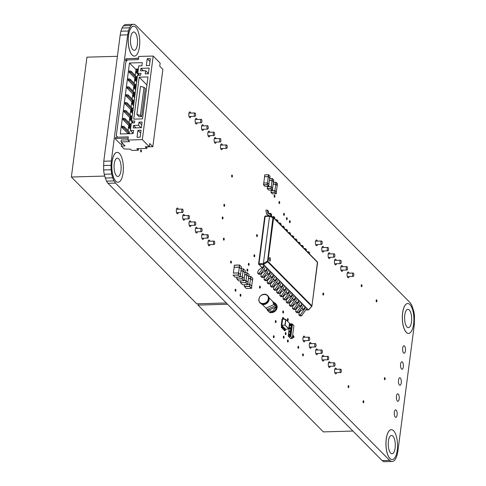 <?xml version="1.0" encoding="UTF-8"?>
<svg xmlns="http://www.w3.org/2000/svg" width="486" height="486" viewBox="0 0 486 486"><rect width="100%" height="100%" fill="white"/><g stroke="black" fill="none" stroke-linecap="round" stroke-linejoin="round"><path stroke-width="0.73" d="M404.777 315.068A9.173 3.536 -91.6 0 1 407.882 309.296A9.173 3.536 -91.6 0 1 411.508 321.872A9.173 3.536 -91.6 0 1 408.404 327.637A9.173 3.536 -91.6 0 1 404.777 315.068M413.629 324.016A14.951 5.759 -91.6 0 1 408.568 333.414A14.951 5.759 -91.6 0 1 402.657 312.923A14.951 5.759 -91.6 0 1 407.718 303.525A14.951 5.759 -91.6 0 1 413.629 324.016M407.687 303.525A14.951 5.759 88.4 0 0 407.657 303.525A14.951 5.759 88.4 0 0 402.596 312.923A14.951 5.759 88.4 0 0 408.507 333.414A14.951 5.759 88.4 0 0 408.538 333.414M388.393 441.221A9.173 3.536 -91.6 0 1 391.497 435.45A9.173 3.536 -91.6 0 1 395.124 448.025A9.173 3.536 -91.6 0 1 392.02 453.79A9.173 3.536 -91.6 0 1 388.393 441.221M397.244 450.17A14.951 5.759 -91.6 0 1 392.184 459.568A14.951 5.759 -91.6 0 1 386.273 439.077A14.951 5.759 -91.6 0 1 391.333 429.679A14.951 5.759 -91.6 0 1 397.244 450.17M391.303 429.679A14.951 5.759 88.4 0 0 391.273 429.679A14.951 5.759 88.4 0 0 386.212 439.077A14.951 5.759 88.4 0 0 392.123 459.568A14.951 5.759 88.4 0 0 392.153 459.568M130.619 37.756A9.173 3.536 -91.6 0 1 133.723 31.991A9.173 3.536 -91.6 0 1 137.35 44.566A9.173 3.536 -91.6 0 1 134.245 50.331A9.173 3.536 -91.6 0 1 130.619 37.756M139.47 46.705A14.951 5.759 -91.6 0 1 134.409 56.103A14.951 5.759 -91.6 0 1 128.504 35.618A14.951 5.759 -91.6 0 1 133.559 26.22A14.951 5.759 -91.6 0 1 139.47 46.705M133.529 26.22A14.951 5.759 88.4 0 0 133.498 26.22A14.951 5.759 88.4 0 0 128.438 35.618A14.951 5.759 88.4 0 0 134.349 56.109A14.951 5.759 88.4 0 0 134.379 56.103M114.234 163.91A9.173 3.536 -91.6 0 1 117.339 158.144A9.173 3.536 -91.6 0 1 120.965 170.72A9.173 3.536 -91.6 0 1 117.861 176.485A9.173 3.536 -91.6 0 1 114.234 163.91M123.086 172.858A14.951 5.759 -91.6 0 1 118.025 182.256A14.951 5.759 -91.6 0 1 112.12 161.765A14.951 5.759 -91.6 0 1 117.175 152.373A14.951 5.759 -91.6 0 1 123.086 172.858M117.144 152.373A14.951 5.759 88.4 0 0 117.114 152.373A14.951 5.759 88.4 0 0 112.053 161.771A14.951 5.759 88.4 0 0 117.964 182.256A14.951 5.759 88.4 0 0 117.995 182.256M223.882 204.946A1.039 0.401 -91.6 0 1 224.234 204.296A1.039 0.401 -91.6 0 1 224.641 205.718A1.039 0.401 -91.6 0 1 224.295 206.368A1.039 0.401 -91.6 0 1 223.882 204.946M222.242 217.564A1.039 0.401 -91.6 0 1 222.594 216.914A1.039 0.401 -91.6 0 1 223.007 218.329A1.039 0.401 -91.6 0 1 222.655 218.986A1.039 0.401 -91.6 0 1 222.242 217.564M274.128 195.828A1.039 0.401 -91.6 0 1 274.481 195.178A1.039 0.401 -91.6 0 1 274.894 196.599A1.039 0.401 -91.6 0 1 274.541 197.249A1.039 0.401 -91.6 0 1 274.128 195.828M283.32 336.786A1.039 0.401 -91.6 0 1 283.666 336.13A1.039 0.401 -91.6 0 1 284.079 337.551A1.039 0.401 -91.6 0 1 283.727 338.201A1.039 0.401 -91.6 0 1 283.32 336.786M282.779 311.617A1.039 0.401 -91.6 0 1 283.131 310.967A1.039 0.401 -91.6 0 1 283.538 312.389A1.039 0.401 -91.6 0 1 283.186 313.039A1.039 0.401 -91.6 0 1 282.779 311.617M285.258 333.22A1.039 0.401 -91.6 0 1 285.61 332.57A1.039 0.401 -91.6 0 1 286.023 333.985A1.039 0.401 -91.6 0 1 285.671 334.641A1.039 0.401 -91.6 0 1 285.258 333.22M259.548 286.728A1.039 0.401 -91.6 0 1 259.901 286.078A1.039 0.401 -91.6 0 1 260.308 287.493A1.039 0.401 -91.6 0 1 259.955 288.149A1.039 0.401 -91.6 0 1 259.548 286.728M322.892 293.678A1.039 0.401 -91.6 0 1 323.245 293.028A1.039 0.401 -91.6 0 1 323.652 294.449A1.039 0.401 -91.6 0 1 323.305 295.099A1.039 0.401 -91.6 0 1 322.892 293.678M289.431 221.3A1.039 0.401 -91.6 0 1 289.784 220.644A1.039 0.401 -91.6 0 1 290.197 222.066A1.039 0.401 -91.6 0 1 289.844 222.716A1.039 0.401 -91.6 0 1 289.431 221.3M286.442 218.275A1.039 0.401 -91.6 0 1 286.795 217.619A1.039 0.401 -91.6 0 1 287.202 219.04A1.039 0.401 -91.6 0 1 286.855 219.69A1.039 0.401 -91.6 0 1 286.442 218.275M283.617 213.986A1.039 0.401 -91.6 0 1 283.97 213.336A1.039 0.401 -91.6 0 1 284.377 214.757A1.039 0.401 -91.6 0 1 284.024 215.407A1.039 0.401 -91.6 0 1 283.617 213.986M384.371 378.29A1.039 0.401 -91.6 0 1 384.724 377.64A1.039 0.401 -91.6 0 1 385.131 379.062A1.039 0.401 -91.6 0 1 384.784 379.712A1.039 0.401 -91.6 0 1 384.371 378.29M275.331 321.21A1.039 0.401 -91.6 0 1 275.677 320.56A1.039 0.401 -91.6 0 1 276.091 321.981A1.039 0.401 -91.6 0 1 275.738 322.631A1.039 0.401 -91.6 0 1 275.331 321.21M273.363 336.348A1.039 0.401 -91.6 0 1 273.715 335.698A1.039 0.401 -91.6 0 1 274.122 337.12A1.039 0.401 -91.6 0 1 273.77 337.77A1.039 0.401 -91.6 0 1 273.363 336.348M287.469 340.625A1.039 0.401 -91.6 0 1 287.821 339.975A1.039 0.401 -91.6 0 1 288.228 341.397A1.039 0.401 -91.6 0 1 287.882 342.047A1.039 0.401 -91.6 0 1 287.469 340.625M287.439 319.187A1.039 0.401 -91.6 0 1 287.785 318.53A1.039 0.401 -91.6 0 1 288.198 319.952A1.039 0.401 -91.6 0 1 287.846 320.602A1.039 0.401 -91.6 0 1 287.439 319.187M247.046 269.766A1.039 0.401 -91.6 0 1 247.398 269.116A1.039 0.401 -91.6 0 1 247.805 270.538A1.039 0.401 -91.6 0 1 247.453 271.188A1.039 0.401 -91.6 0 1 247.046 269.766M302.59 354.494A1.039 0.401 -91.6 0 1 302.942 353.838A1.039 0.401 -91.6 0 1 303.349 355.26A1.039 0.401 -91.6 0 1 302.997 355.91A1.039 0.401 -91.6 0 1 302.59 354.494M230.613 261.705A1.039 0.401 -91.6 0 1 230.959 261.055A1.039 0.401 -91.6 0 1 231.372 262.476A1.039 0.401 -91.6 0 1 231.02 263.126A1.039 0.401 -91.6 0 1 230.613 261.705M140.648 150.545A1.039 0.401 -91.6 0 1 140.995 149.895A1.039 0.401 -91.6 0 1 141.408 151.316A1.039 0.401 -91.6 0 1 141.055 151.966A1.039 0.401 -91.6 0 1 140.648 150.545M297.93 346.925A1.039 0.401 -91.6 0 1 298.283 346.275A1.039 0.401 -91.6 0 1 298.69 347.697A1.039 0.401 -91.6 0 1 298.343 348.347A1.039 0.401 -91.6 0 1 297.93 346.925M293.107 336.336A1.039 0.401 -91.6 0 1 293.453 335.686A1.039 0.401 -91.6 0 1 293.866 337.102A1.039 0.401 -91.6 0 1 293.514 337.758A1.039 0.401 -91.6 0 1 293.107 336.336M253.99 255.381A1.039 0.401 -91.6 0 1 254.342 254.731A1.039 0.401 -91.6 0 1 254.749 256.152A1.039 0.401 -91.6 0 1 254.397 256.802A1.039 0.401 -91.6 0 1 253.99 255.381M256.614 235.2A1.039 0.401 -91.6 0 1 256.96 234.544A1.039 0.401 -91.6 0 1 257.373 235.965A1.039 0.401 -91.6 0 1 257.021 236.615A1.039 0.401 -91.6 0 1 256.614 235.2M240.12 294.874A1.039 0.401 -91.6 0 1 240.473 294.224A1.039 0.401 -91.6 0 1 240.88 295.64A1.039 0.401 -91.6 0 1 240.527 296.296A1.039 0.401 -91.6 0 1 240.12 294.874M235.133 289.832A1.039 0.401 -91.6 0 1 235.485 289.182A1.039 0.401 -91.6 0 1 235.892 290.598A1.039 0.401 -91.6 0 1 235.546 291.254A1.039 0.401 -91.6 0 1 235.133 289.832M231.634 175.677A1.039 0.401 -91.6 0 1 231.98 175.027A1.039 0.401 -91.6 0 1 232.393 176.448A1.039 0.401 -91.6 0 1 232.041 177.098A1.039 0.401 -91.6 0 1 231.634 175.677M363.048 401.369A1.039 0.401 -91.6 0 1 363.394 400.719A1.039 0.401 -91.6 0 1 363.807 402.141A1.039 0.401 -91.6 0 1 363.455 402.791A1.039 0.401 -91.6 0 1 363.048 401.369M223.439 238.754A1.039 0.401 -91.6 0 1 223.791 238.104A1.039 0.401 -91.6 0 1 224.198 239.525A1.039 0.401 -91.6 0 1 223.852 240.175A1.039 0.401 -91.6 0 1 223.439 238.754M248.364 263.965A1.039 0.401 -91.6 0 1 248.717 263.309A1.039 0.401 -91.6 0 1 249.124 264.73A1.039 0.401 -91.6 0 1 248.771 265.386A1.039 0.401 -91.6 0 1 248.364 263.965M376.152 300.451A1.039 0.401 -91.6 0 1 376.504 299.801A1.039 0.401 -91.6 0 1 376.911 301.217A1.039 0.401 -91.6 0 1 376.565 301.873A1.039 0.401 -91.6 0 1 376.152 300.451M348.091 386.248A1.039 0.401 -91.6 0 1 348.444 385.592A1.039 0.401 -91.6 0 1 348.851 387.014A1.039 0.401 -91.6 0 1 348.505 387.664A1.039 0.401 -91.6 0 1 348.091 386.248M278.952 202.133A1.039 0.401 -91.6 0 1 279.304 201.477A1.039 0.401 -91.6 0 1 279.711 202.899A1.039 0.401 -91.6 0 1 279.359 203.549A1.039 0.401 -91.6 0 1 278.952 202.133M361.201 285.325A1.039 0.401 -91.6 0 1 361.548 284.675A1.039 0.401 -91.6 0 1 361.961 286.09A1.039 0.401 -91.6 0 1 361.608 286.746A1.039 0.401 -91.6 0 1 361.201 285.325M178.38 212.589A2.886 1.112 -91.6 0 1 177.518 213.804A2.886 1.112 -91.6 0 1 176.375 209.843A2.886 1.112 -91.6 0 1 177.354 208.032A2.886 1.112 -91.6 0 1 178.283 209.193M184.71 218.992A2.886 1.112 -91.6 0 1 183.848 220.207A2.886 1.112 -91.6 0 1 182.706 216.246A2.886 1.112 -91.6 0 1 183.684 214.435A2.886 1.112 -91.6 0 1 184.619 215.596M191.041 225.395A2.886 1.112 -91.6 0 1 190.178 226.61A2.886 1.112 -91.6 0 1 189.036 222.649A2.886 1.112 -91.6 0 1 190.014 220.838A2.886 1.112 -91.6 0 1 190.949 221.999M197.377 231.798A2.886 1.112 -91.6 0 1 196.508 233.013A2.886 1.112 -91.6 0 1 195.366 229.052A2.886 1.112 -91.6 0 1 196.344 227.241A2.886 1.112 -91.6 0 1 197.28 228.402M203.707 238.201A2.886 1.112 -91.6 0 1 202.838 239.416A2.886 1.112 -91.6 0 1 201.696 235.461A2.886 1.112 -91.6 0 1 202.674 233.645A2.886 1.112 -91.6 0 1 203.61 234.805M210.037 244.604A2.886 1.112 -91.6 0 1 209.168 245.819A2.886 1.112 -91.6 0 1 208.026 241.864A2.886 1.112 -91.6 0 1 209.004 240.048A2.886 1.112 -91.6 0 1 209.94 241.208M222.521 148.479A2.886 1.112 -91.6 0 1 221.652 149.694A2.886 1.112 -91.6 0 1 220.51 145.733A2.886 1.112 -91.6 0 1 221.488 143.917A2.886 1.112 -91.6 0 1 222.424 145.083M216.191 142.076A2.886 1.112 -91.6 0 1 215.322 143.285A2.886 1.112 -91.6 0 1 214.18 139.33A2.886 1.112 -91.6 0 1 215.158 137.514A2.886 1.112 -91.6 0 1 216.094 138.68M209.861 135.673A2.886 1.112 -91.6 0 1 208.992 136.882A2.886 1.112 -91.6 0 1 207.85 132.927A2.886 1.112 -91.6 0 1 208.828 131.111A2.886 1.112 -91.6 0 1 209.764 132.277M203.531 129.27A2.886 1.112 -91.6 0 1 202.662 130.479A2.886 1.112 -91.6 0 1 201.52 126.524A2.886 1.112 -91.6 0 1 202.498 124.708A2.886 1.112 -91.6 0 1 203.434 125.874M197.201 122.867A2.886 1.112 -91.6 0 1 196.332 124.076A2.886 1.112 -91.6 0 1 195.19 120.121A2.886 1.112 -91.6 0 1 196.168 118.305A2.886 1.112 -91.6 0 1 197.103 119.465M190.864 116.458A2.886 1.112 -91.6 0 1 190.002 117.673A2.886 1.112 -91.6 0 1 188.86 113.718A2.886 1.112 -91.6 0 1 189.838 111.901A2.886 1.112 -91.6 0 1 190.773 113.062M304.995 340.656A2.886 1.112 -91.6 0 1 304.127 341.871A2.886 1.112 -91.6 0 1 302.985 337.91A2.886 1.112 -91.6 0 1 303.963 336.093A2.886 1.112 -91.6 0 1 304.898 337.26M311.326 347.059A2.886 1.112 -91.6 0 1 310.457 348.274A2.886 1.112 -91.6 0 1 309.315 344.313A2.886 1.112 -91.6 0 1 310.293 342.496A2.886 1.112 -91.6 0 1 311.228 343.663M317.656 353.462A2.886 1.112 -91.6 0 1 316.787 354.677A2.886 1.112 -91.6 0 1 315.645 350.716A2.886 1.112 -91.6 0 1 316.623 348.899A2.886 1.112 -91.6 0 1 317.558 350.066M323.986 359.865A2.886 1.112 -91.6 0 1 323.117 361.08A2.886 1.112 -91.6 0 1 321.981 357.119A2.886 1.112 -91.6 0 1 322.953 355.302A2.886 1.112 -91.6 0 1 323.889 356.469M330.316 366.268A2.886 1.112 -91.6 0 1 329.447 367.483A2.886 1.112 -91.6 0 1 328.311 363.522A2.886 1.112 -91.6 0 1 329.283 361.712A2.886 1.112 -91.6 0 1 330.219 362.872M336.646 372.671A2.886 1.112 -91.6 0 1 335.783 373.886A2.886 1.112 -91.6 0 1 334.641 369.925A2.886 1.112 -91.6 0 1 335.619 368.115A2.886 1.112 -91.6 0 1 336.549 369.275M349.13 276.54A2.886 1.112 -91.6 0 1 348.268 277.755A2.886 1.112 -91.6 0 1 347.125 273.8A2.886 1.112 -91.6 0 1 348.104 271.984A2.886 1.112 -91.6 0 1 349.033 273.144M342.8 270.137A2.886 1.112 -91.6 0 1 341.937 271.352A2.886 1.112 -91.6 0 1 340.795 267.397A2.886 1.112 -91.6 0 1 341.773 265.581A2.886 1.112 -91.6 0 1 342.703 266.741M336.47 263.734A2.886 1.112 -91.6 0 1 335.607 264.949A2.886 1.112 -91.6 0 1 334.465 260.994A2.886 1.112 -91.6 0 1 335.443 259.178A2.886 1.112 -91.6 0 1 336.373 260.338M330.14 257.331A2.886 1.112 -91.6 0 1 329.271 258.546A2.886 1.112 -91.6 0 1 328.135 254.591A2.886 1.112 -91.6 0 1 329.107 252.775A2.886 1.112 -91.6 0 1 330.043 253.935M323.81 250.928A2.886 1.112 -91.6 0 1 322.941 252.143A2.886 1.112 -91.6 0 1 321.805 248.188A2.886 1.112 -91.6 0 1 322.777 246.372A2.886 1.112 -91.6 0 1 323.712 247.532M317.48 244.525A2.886 1.112 -91.6 0 1 316.611 245.74A2.886 1.112 -91.6 0 1 315.469 241.785A2.886 1.112 -91.6 0 1 316.447 239.969A2.886 1.112 -91.6 0 1 317.382 241.129M394.359 412.201A3.736 1.44 -91.6 0 1 395.622 409.856A3.736 1.44 -91.6 0 1 397.098 414.977A3.736 1.44 -91.6 0 1 395.835 417.328A3.736 1.44 -91.6 0 1 394.359 412.201M402.681 348.116A3.736 1.44 -91.6 0 1 403.945 345.771A3.736 1.44 -91.6 0 1 405.421 350.892A3.736 1.44 -91.6 0 1 404.158 353.243A3.736 1.44 -91.6 0 1 402.681 348.116M400.598 364.142A3.736 1.44 -91.6 0 1 401.861 361.791A3.736 1.44 -91.6 0 1 403.337 366.912A3.736 1.44 -91.6 0 1 402.074 369.263A3.736 1.44 -91.6 0 1 400.598 364.142M398.52 380.161A3.736 1.44 -91.6 0 1 399.784 377.81A3.736 1.44 -91.6 0 1 401.26 382.932A3.736 1.44 -91.6 0 1 399.996 385.283A3.736 1.44 -91.6 0 1 398.52 380.161M396.436 396.181A3.736 1.44 -91.6 0 1 397.7 393.83A3.736 1.44 -91.6 0 1 399.176 398.957A3.736 1.44 -91.6 0 1 397.913 401.302A3.736 1.44 -91.6 0 1 396.436 396.181M382.124 460.607L383.806 461.7L391.333 461.487L389.651 460.394L382.124 460.607L107.971 183.301L106.428 181.132L104.162 174.225L103.597 169.954L103.785 161.224L120.17 35.077L120.911 31.207L122.029 28.036L123.444 25.77L125.06 24.567L134.288 24.3L135.971 25.393L410.129 302.699L411.672 304.868L413.932 311.775L414.503 316.046L414.309 324.776L397.925 450.923L397.183 454.793L396.066 457.964L394.656 460.23L393.04 461.433L391.333 461.487M270.508 312.516A1.039 0.401 -91.6 0 1 270.246 312.796A1.039 0.401 -91.6 0 1 269.9 312.334M389.651 460.394L115.492 183.082L107.971 183.301M115.492 183.082L113.949 180.914L106.428 181.132M113.949 180.914L112.649 177.821L105.128 178.034M112.649 177.821L111.683 174.012L104.162 174.225M111.683 174.012L111.118 169.742L103.597 169.954M111.118 169.742L110.99 165.307L103.469 165.526M110.99 165.307L111.306 161.012L103.785 161.224M111.306 161.012L127.69 34.858L120.17 35.077M127.69 34.858L128.432 30.995L120.911 31.207M128.432 30.995L129.549 27.817L122.029 28.036M129.549 27.817L130.965 25.558L123.444 25.77M130.965 25.558L132.581 24.355L125.06 24.567M132.581 24.355L134.288 24.3M244.567 284.668L244.373 286.588L249.512 286.442L251.408 288.362L246.268 288.508L244.343 286.412L249.482 286.266L251.548 288.228L251.803 286.266L249.804 284.231L250.539 278.557L248.443 278.618M251.693 286.145L252.434 280.477L250.503 278.381L248.468 278.442M251.803 286.266L249.804 284.231L247.83 284.292M250.503 278.381L250.758 276.425L248.844 276.479M250.582 278.472L250.934 276.473L248.856 276.406M252.434 280.477L250.679 278.429M249.834 284.267L247.824 284.359M250.934 276.473L252.829 278.393L250.934 276.473M252.574 280.343L252.829 278.393M244.264 286.467L244.501 284.668M249.913 284.353L249.512 286.442L249.737 284.304M244.731 274.657L246.767 274.602L248.692 276.692L247.957 282.366L246.068 280.452L246.803 274.778L244.707 274.839M247.963 282.372L246.068 280.452L244.094 280.507M246.767 274.602L247.022 272.646L245.108 272.701M246.845 274.687L247.198 272.695L245.12 272.628M248.692 276.692L246.943 274.651M246.092 280.483L244.087 280.58M247.198 272.695L249.087 274.608L247.198 272.695M248.838 276.564L249.087 274.608M240.527 282.688L245.776 282.664L247.672 284.577L242.532 284.723L240.527 282.688L240.758 280.89M245.995 280.525L245.776 282.664L240.6 282.633L240.831 280.884M247.672 284.577L245.916 282.53L246.171 280.574M247.811 284.45L248.067 282.488M242.326 276.674L243.061 270.994L240.965 271.054M244.221 278.581L244.956 272.913L243.03 270.817L240.989 270.878M237.089 277.105L236.895 279.025L242.04 278.879L243.929 280.799L238.79 280.944L236.895 279.025L242.004 278.703L244.075 280.665L244.33 278.703L242.326 276.668L240.357 276.728M243.03 270.817L243.279 268.867L241.372 268.916M243.109 270.909L243.456 268.91L241.378 268.843M244.956 272.913L243.2 270.866M242.326 276.668L240.345 276.795M244.33 278.703L242.356 276.704M243.456 268.91L245.351 270.83L243.456 268.91M245.096 272.78L245.351 270.83M236.791 278.903L237.022 277.105M242.435 276.789L242.04 278.879L242.259 276.741M234.185 267.361L239.288 267.039L241.22 269.129L240.479 274.803L238.59 272.889L239.325 267.215L234.185 267.361L233.353 273.071M240.491 274.809L238.59 272.889L233.438 273.035M234.106 267.276L234.331 265.283M234.149 267.185L234.404 265.228L239.543 265.083L239.288 267.039M239.367 267.124L239.61 265.01L234.471 265.156M241.22 269.129L239.464 267.087M238.614 272.919L233.383 273.108M239.72 265.131L241.615 267.045L239.72 265.131M241.36 269.001L241.615 267.045M233.049 275.125L238.298 275.1L240.193 277.014L235.054 277.16L233.159 275.246L238.268 274.924L238.523 272.962M240.193 277.014L238.298 275.1L238.693 273.01M240.333 276.886L240.588 274.924M272.956 301.691L273.983 302.735L274.997 305.943L267.239 309.4L268.229 310.42L275.999 306.952L274.991 303.732L273.995 302.723M267.476 295.409L268.029 295.962A5.267 4.496 135.3 0 1 269.141 299.528A5.267 4.496 135.3 0 1 263.649 304.552A5.267 4.496 135.3 0 1 260.539 303.367L259.986 302.814A5.267 4.496 135.3 0 1 258.874 299.248A5.267 4.496 135.3 0 1 264.366 294.218A5.267 4.496 135.3 0 1 267.476 295.409A5.267 4.496 135.3 0 1 268.594 298.969A5.267 4.496 135.3 0 1 263.096 303.999A5.267 4.496 135.3 0 1 259.986 302.814M267.312 309.497L272.184 311.532L276.218 306.945L274.08 302.808M266.966 309.12A5.267 4.496 -44.7 0 0 267.962 310.876A5.267 4.496 -44.7 0 0 271.073 312.067A5.267 4.496 -44.7 0 0 276.564 307.037A5.267 4.496 -44.7 0 0 275.453 303.477A5.267 4.496 -44.7 0 0 273.709 302.456M268.242 298.878C267.743 304.85 257.975 305.123 259.026 299.139C259.524 293.167 269.293 292.894 268.242 298.878M267.962 310.876L268.515 311.435A5.267 4.496 -44.7 0 0 271.625 312.62A5.267 4.496 -44.7 0 0 277.117 307.595A5.267 4.496 -44.7 0 0 276.005 304.029L275.453 303.477M321.926 350.072A1.701 0.656 -91.6 0 1 322.37 351.955A1.701 0.656 -91.6 0 1 321.768 353.346A1.701 0.656 -91.6 0 1 321.519 353.225A1.701 0.656 -91.6 0 1 321.07 351.335A1.701 0.656 -91.6 0 1 321.671 349.95A1.701 0.656 -91.6 0 1 321.926 350.072M353.401 273.15A1.701 0.656 -91.6 0 1 353.851 275.04A1.701 0.656 -91.6 0 1 353.249 276.425A1.701 0.656 -91.6 0 1 352.994 276.303A1.701 0.656 -91.6 0 1 352.544 274.414A1.701 0.656 -91.6 0 1 353.152 273.029A1.701 0.656 -91.6 0 1 353.401 273.15M328.08 247.538A1.701 0.656 -91.6 0 1 328.524 249.427A1.701 0.656 -91.6 0 1 327.922 250.812A1.701 0.656 -91.6 0 1 327.673 250.691A1.701 0.656 -91.6 0 1 327.224 248.802A1.701 0.656 -91.6 0 1 327.825 247.417A1.701 0.656 -91.6 0 1 328.08 247.538M334.411 253.941A1.701 0.656 -91.6 0 1 334.86 255.83A1.701 0.656 -91.6 0 1 334.253 257.216A1.701 0.656 -91.6 0 1 334.003 257.094A1.701 0.656 -91.6 0 1 333.554 255.205A1.701 0.656 -91.6 0 1 334.155 253.82A1.701 0.656 -91.6 0 1 334.411 253.941M340.917 369.281A1.701 0.656 -91.6 0 1 341.366 371.17A1.701 0.656 -91.6 0 1 340.759 372.555A1.701 0.656 -91.6 0 1 340.51 372.434A1.701 0.656 -91.6 0 1 340.06 370.545A1.701 0.656 -91.6 0 1 340.668 369.16A1.701 0.656 -91.6 0 1 340.917 369.281M315.596 343.669A1.701 0.656 -91.6 0 1 316.04 345.552A1.701 0.656 -91.6 0 1 315.438 346.943A1.701 0.656 -91.6 0 1 315.183 346.822A1.701 0.656 -91.6 0 1 314.74 344.932A1.701 0.656 -91.6 0 1 315.341 343.547A1.701 0.656 -91.6 0 1 315.596 343.669M328.257 356.475A1.701 0.656 -91.6 0 1 328.706 358.364A1.701 0.656 -91.6 0 1 328.099 359.749A1.701 0.656 -91.6 0 1 327.85 359.628A1.701 0.656 -91.6 0 1 327.4 357.739A1.701 0.656 -91.6 0 1 328.001 356.353A1.701 0.656 -91.6 0 1 328.257 356.475M347.071 266.747A1.701 0.656 -91.6 0 1 347.52 268.637A1.701 0.656 -91.6 0 1 346.913 270.022A1.701 0.656 -91.6 0 1 346.664 269.9A1.701 0.656 -91.6 0 1 346.214 268.011A1.701 0.656 -91.6 0 1 346.822 266.626A1.701 0.656 -91.6 0 1 347.071 266.747M321.75 241.135A1.701 0.656 -91.6 0 1 322.194 243.024A1.701 0.656 -91.6 0 1 321.592 244.409A1.701 0.656 -91.6 0 1 321.343 244.288A1.701 0.656 -91.6 0 1 320.894 242.399A1.701 0.656 -91.6 0 1 321.495 241.013A1.701 0.656 -91.6 0 1 321.75 241.135M340.741 260.344A1.701 0.656 -91.6 0 1 341.19 262.233A1.701 0.656 -91.6 0 1 340.583 263.619A1.701 0.656 -91.6 0 1 340.334 263.497A1.701 0.656 -91.6 0 1 339.884 261.608A1.701 0.656 -91.6 0 1 340.492 260.223A1.701 0.656 -91.6 0 1 340.741 260.344M334.587 362.878A1.701 0.656 -91.6 0 1 335.036 364.767A1.701 0.656 -91.6 0 1 334.429 366.152A1.701 0.656 -91.6 0 1 334.18 366.031A1.701 0.656 -91.6 0 1 333.73 364.142A1.701 0.656 -91.6 0 1 334.332 362.756A1.701 0.656 -91.6 0 1 334.587 362.878M309.266 337.266A1.701 0.656 -91.6 0 1 309.71 339.149A1.701 0.656 -91.6 0 1 309.108 340.54A1.701 0.656 -91.6 0 1 308.853 340.419A1.701 0.656 -91.6 0 1 308.41 338.529A1.701 0.656 -91.6 0 1 309.011 337.144A1.701 0.656 -91.6 0 1 309.266 337.266M352.903 431.052L323.348 431.89L197.984 305.087L198.148 303.78M197.984 305.087L227.539 304.242M195.317 222.005A1.701 0.656 -91.6 0 1 195.761 223.894A1.701 0.656 -91.6 0 1 195.159 225.279A1.701 0.656 -91.6 0 1 194.904 225.158A1.701 0.656 -91.6 0 1 194.461 223.268A1.701 0.656 -91.6 0 1 195.062 221.883A1.701 0.656 -91.6 0 1 195.317 222.005M226.792 145.083A1.701 0.656 -91.6 0 1 227.235 146.972A1.701 0.656 -91.6 0 1 226.634 148.358A1.701 0.656 -91.6 0 1 226.385 148.236A1.701 0.656 -91.6 0 1 225.935 146.353A1.701 0.656 -91.6 0 1 226.537 144.962A1.701 0.656 -91.6 0 1 226.792 145.083M201.471 119.471A1.701 0.656 -91.6 0 1 201.915 121.36A1.701 0.656 -91.6 0 1 201.313 122.745A1.701 0.656 -91.6 0 1 201.058 122.624A1.701 0.656 -91.6 0 1 200.615 120.735A1.701 0.656 -91.6 0 1 201.216 119.349A1.701 0.656 -91.6 0 1 201.471 119.471M207.801 125.874A1.701 0.656 -91.6 0 1 208.245 127.763A1.701 0.656 -91.6 0 1 207.644 129.148A1.701 0.656 -91.6 0 1 207.388 129.027A1.701 0.656 -91.6 0 1 206.945 127.138A1.701 0.656 -91.6 0 1 207.546 125.753A1.701 0.656 -91.6 0 1 207.801 125.874M214.308 241.214A1.701 0.656 -91.6 0 1 214.751 243.103A1.701 0.656 -91.6 0 1 214.15 244.488A1.701 0.656 -91.6 0 1 213.895 244.367A1.701 0.656 -91.6 0 1 213.451 242.478A1.701 0.656 -91.6 0 1 214.053 241.092A1.701 0.656 -91.6 0 1 214.308 241.214M188.987 215.602A1.701 0.656 -91.6 0 1 189.431 217.491A1.701 0.656 -91.6 0 1 188.829 218.876A1.701 0.656 -91.6 0 1 188.574 218.755A1.701 0.656 -91.6 0 1 188.131 216.865A1.701 0.656 -91.6 0 1 188.732 215.48A1.701 0.656 -91.6 0 1 188.987 215.602M201.647 228.408A1.701 0.656 -91.6 0 1 202.091 230.297A1.701 0.656 -91.6 0 1 201.49 231.682A1.701 0.656 -91.6 0 1 201.234 231.561A1.701 0.656 -91.6 0 1 200.791 229.671A1.701 0.656 -91.6 0 1 201.392 228.286A1.701 0.656 -91.6 0 1 201.647 228.408M220.462 138.68A1.701 0.656 -91.6 0 1 220.905 140.569A1.701 0.656 -91.6 0 1 220.304 141.955A1.701 0.656 -91.6 0 1 220.049 141.833A1.701 0.656 -91.6 0 1 219.605 139.95A1.701 0.656 -91.6 0 1 220.207 138.559A1.701 0.656 -91.6 0 1 220.462 138.68M195.141 113.068A1.701 0.656 -91.6 0 1 195.585 114.957A1.701 0.656 -91.6 0 1 194.983 116.342A1.701 0.656 -91.6 0 1 194.728 116.221A1.701 0.656 -91.6 0 1 194.285 114.332A1.701 0.656 -91.6 0 1 194.886 112.946A1.701 0.656 -91.6 0 1 195.141 113.068M214.132 132.277A1.701 0.656 -91.6 0 1 214.575 134.166A1.701 0.656 -91.6 0 1 213.974 135.551A1.701 0.656 -91.6 0 1 213.719 135.43A1.701 0.656 -91.6 0 1 213.275 133.547A1.701 0.656 -91.6 0 1 213.876 132.156A1.701 0.656 -91.6 0 1 214.132 132.277M207.978 234.811A1.701 0.656 -91.6 0 1 208.421 236.7A1.701 0.656 -91.6 0 1 207.82 238.085A1.701 0.656 -91.6 0 1 207.565 237.964A1.701 0.656 -91.6 0 1 207.121 236.075A1.701 0.656 -91.6 0 1 207.722 234.689A1.701 0.656 -91.6 0 1 207.978 234.811M182.657 209.199A1.701 0.656 -91.6 0 1 183.101 211.088A1.701 0.656 -91.6 0 1 182.499 212.473A1.701 0.656 -91.6 0 1 182.244 212.352A1.701 0.656 -91.6 0 1 181.8 210.462A1.701 0.656 -91.6 0 1 182.402 209.077A1.701 0.656 -91.6 0 1 182.657 209.199M226.294 302.985L196.739 303.823L71.369 177.019L86.933 57.172L117.412 56.309M71.369 177.019L104.63 176.072M284.006 328.086L284.006 330.237L285.167 330.899L284.006 330.237M284.255 328.342L284.863 328.451L284.62 330.34M285.167 330.899L285.41 329.004L284.863 328.451M283.648 319.156L283.788 318.081L283.235 317.528L282.597 317.674L282.409 319.114M283.235 317.528L283.034 319.089M282.664 326.726L282.664 328.87L283.818 329.538L282.664 328.87M282.907 326.981L283.52 327.09L283.271 328.979M283.818 329.538L284.067 327.643L283.52 327.09M285.373 329.283L281.801 325.347L282.615 319.041L282.032 319.235L281.242 325.292L281.57 325.62L281.315 327.509L282.475 328.172L281.315 327.509M285.786 329.38L288.714 328.876L289.51 323.251L285.707 319.381L284.966 325.079L281.242 325.292M288.805 328.676L284.966 325.079L288.714 328.876M285.167 324.994L285.871 319.569L282.615 319.041M289.51 323.251L285.871 319.569M284.99 319.302L284.583 318.889L283.921 319.187M284.583 318.889L284.535 319.253M281.564 325.62L282.172 325.729L281.929 327.619M282.475 328.172L282.718 326.282L282.172 325.729M271.328 190.032L271.255 190.585L274.955 190.482L275.775 184.17L273.114 184.249M274.985 190.518L276.461 192.013L274.955 190.482L271.255 190.585M276.352 191.891L277.172 185.585L275.775 184.17M273.12 184.218L275.811 184.145L277.306 185.518L275.908 184.103L273.126 184.133M274.888 190.555L274.675 192.195L270.975 192.298L271.188 190.658M275.064 190.603L274.675 192.195M270.975 192.298L271.164 190.621M274.754 192.28L270.933 192.389M274.851 192.243L276.248 193.653L276.461 192.013M274.712 192.371L276.248 193.653M276.103 193.78L272.409 193.89L271.012 192.474M275.908 184.103L276.018 182.28L277.415 183.69L277.306 185.518M276.048 182.317L275.732 184.06M277.524 183.811L276.127 182.402M275.951 182.353L273.351 182.426M276.018 182.28L273.357 182.353M267.592 186.247L267.519 186.8L271.218 186.697L272.038 180.391L269.378 180.464M271.249 186.733L272.719 188.234L271.218 186.697L267.519 186.8M272.61 188.106L273.43 181.8L272.038 180.391M269.378 180.44L272.075 180.361L273.563 181.734L272.166 180.324L269.39 180.349M271.152 186.776L270.939 188.416L267.239 188.519L267.452 186.879M271.328 186.818L270.939 188.416M267.239 188.519L267.422 186.843M271.018 188.501L267.191 188.611M271.115 188.459L272.506 189.874L272.719 188.234M270.969 188.592L272.506 189.874M272.367 190.002L268.667 190.105L267.27 188.696M272.166 180.324L272.281 178.496L273.788 180.033L273.563 181.734M272.312 178.532L271.996 180.276M273.788 180.033L272.391 178.623M272.215 178.575L269.609 178.648M272.281 178.496L269.621 178.575M264.597 176.716L263.776 183.022L267.476 182.918L268.296 176.606L264.597 176.716M267.507 182.955L268.983 184.449L267.476 182.918L263.776 183.022M268.873 184.328L269.694 178.022L268.296 176.606M268.43 176.54L268.57 174.753L264.749 174.863L264.512 176.691L268.333 176.582L269.827 177.955L268.254 176.497L264.591 176.77M267.409 182.991L267.197 184.631L263.503 184.735L263.716 183.094M267.586 183.04L267.197 184.631M263.503 184.735L263.685 183.058M267.276 184.716L263.455 184.826M267.373 184.68L268.77 186.089L268.983 184.449M267.233 184.808L268.77 186.089M268.63 186.223L264.931 186.326L263.534 184.911M268.57 174.753L270.046 176.248L269.827 177.955M268.479 174.79L268.254 176.497M270.046 176.248L268.655 174.839M264.779 174.899L264.554 176.6M264.749 174.863L268.545 174.717M292.317 338.043L293.921 325.681L292.426 324.168L290.822 336.531L292.317 338.043L291.691 338.062L292.189 338.566L290.75 338.608L288.253 336.087L290.822 336.531M291.302 323.682L291.418 324.946L289.85 324.988L289.863 323.725L292.426 324.168M291.8 324.186L290.197 336.549M292.189 338.566L292.256 338.049M291.418 324.946L289.692 336.045M289.814 335.133L288.247 335.176L288.253 336.087M290.191 334.404L288.623 334.453L288.532 335.17M288.623 334.453L288.386 334.107L289.954 334.058M290.227 331.981L288.66 332.023L288.386 334.107M290.604 331.252L289.036 331.294L288.939 332.017M289.036 331.294L288.799 330.948L290.367 330.905M290.634 328.822L289.067 328.87L288.799 330.948M291.011 328.099L289.443 328.141L289.352 328.858M289.443 328.141L289.206 327.795L290.774 327.752M291.041 325.669L289.48 325.717L289.206 327.795M289.85 324.988L289.759 325.705M289.613 324.642L291.181 324.599M292.615 236.882L292.76 235.746L293.805 236.81L293.659 237.94M291.527 235.783L292.76 235.746M271.079 216.41L270.368 214.52L267.677 213.166L267.434 210.134L268.485 211.191L268.375 213.579M270.368 214.52L272.038 216.823M269.475 215.869L266.565 214.156L268.697 215.887M266.565 214.156L265.933 210.177L267.434 210.134M271.109 272.111L265.575 279.614L266.62 280.671L272.154 273.168M266.62 280.671L265.113 280.714L264.068 279.657L265.575 279.614M269.681 271.328C270.599 275.27 263.886 274.171 264.068 279.657M290.099 291.321L284.565 298.823L285.61 299.886L291.144 292.378M285.61 299.886L284.11 299.929L283.059 298.866L284.565 298.823M288.672 290.537C289.589 294.48 282.882 293.38 283.059 298.866M289.449 233.681L289.589 232.545L290.64 233.608L290.494 234.738M288.362 232.581L289.589 232.545M267.944 268.91L262.41 276.413L263.455 277.47L268.989 269.967M263.455 277.47L261.948 277.512L260.903 276.455L262.41 276.413M266.516 268.126C267.434 272.069 260.721 270.969 260.903 276.455M295.78 240.084L295.925 238.948L296.97 240.011L296.825 241.141M294.692 238.984L295.925 238.948M264.773 265.708L259.245 273.211L260.289 274.268L265.824 266.765M260.289 274.268L258.783 274.311L257.738 273.254L259.245 273.211M263.351 264.925C264.269 268.867 257.556 267.768 257.738 273.254M283.113 227.278L283.259 226.142L284.31 227.205L284.164 228.335M282.032 226.178L283.259 226.142M280.604 281.716L275.07 289.219L276.115 290.276L281.649 282.773M276.115 290.276L274.614 290.318L273.563 289.261L275.07 289.219M279.177 280.932C280.094 284.875 273.381 283.775 273.563 289.261M299.595 300.925L294.06 308.428L295.105 309.491L300.64 301.988M295.105 309.491L293.605 309.533L292.554 308.47L294.06 308.428M298.167 300.141C299.084 304.084 292.378 302.991 292.554 308.47M274.274 275.313L268.74 282.816L269.785 283.873L275.319 276.37M269.785 283.873L268.284 283.915L267.233 282.858L268.74 282.816M272.846 274.529C273.764 278.472 267.051 277.372 267.233 282.858M308.44 252.89L308.586 251.754L309.631 252.817L309.485 253.947M307.352 251.791L308.586 251.754M305.275 249.689L305.421 248.553L306.466 249.616L306.32 250.746M304.187 248.589L305.421 248.553M270.441 214.599L270.599 213.336L271.65 214.393L271.492 215.663M269.037 213.804L269.098 213.378L270.599 213.336M286.934 288.119L281.4 295.622L282.445 296.679L287.979 289.176M282.445 296.679L280.944 296.727L279.893 295.664L281.4 295.622M285.507 287.335C286.424 291.278 279.711 290.178 279.893 295.664M276.783 220.875L276.929 219.739L277.98 220.796L277.834 221.932M275.702 219.775L276.929 219.739M296.43 297.724L290.895 305.226L291.94 306.289L297.475 298.787M291.94 306.289L290.44 306.332L289.389 305.269L290.895 305.226M295.002 296.94C295.919 300.883 289.213 299.789 289.389 305.269M277.439 278.514L271.905 286.017L272.95 287.074L278.484 279.572M272.95 287.074L271.449 287.117L270.398 286.06L271.905 286.017M276.012 277.731C276.929 281.673 270.216 280.574 270.398 286.06M302.11 246.487L302.256 245.351L303.3 246.414L303.155 247.544M301.022 245.387L302.256 245.351M302.76 304.127L297.225 311.629L298.27 312.692L303.805 305.19M298.27 312.692L296.77 312.735L295.725 311.672L297.225 311.629M301.332 303.343C302.249 307.286 295.543 306.192 295.725 311.672M298.945 243.286L299.09 242.15L300.135 243.213L299.99 244.343M297.857 242.186L299.09 242.15M279.948 224.076L280.094 222.94L281.145 223.997L280.999 225.133M278.867 222.977L280.094 222.94M305.925 307.328L300.391 314.831L301.435 315.894L306.97 308.391M301.435 315.894L299.935 315.936L298.89 314.873L300.391 314.831M304.497 306.545C305.415 310.487 298.708 309.394 298.89 314.873M283.769 284.918L278.235 292.42L279.28 293.477L284.814 285.975M279.28 293.477L277.779 293.52L276.728 292.463L278.235 292.42M282.342 284.134C283.259 288.077 276.546 286.977 276.728 292.463M293.265 294.522L287.73 302.025L288.775 303.088L294.309 295.585M288.775 303.088L287.275 303.13L286.224 302.067L287.73 302.025M291.837 293.738C292.754 297.681 286.047 296.588 286.224 302.067M273.618 217.673L273.764 216.537L274.815 217.594L274.669 218.73M272.221 216.902L273.764 216.537M269.888 261.025L269.894 261.025A1.701 0.656 -91.6 0 1 269.639 260.903A1.701 0.656 -91.6 0 1 269.183 259.014A1.701 0.656 -91.6 0 1 269.791 257.629L269.791 257.629A1.701 0.656 -91.6 0 1 270.046 257.75A1.701 0.656 -91.6 0 1 270.495 259.639A1.701 0.656 -91.6 0 1 269.894 261.025L269.888 261.025A1.701 0.656 -91.6 0 1 269.633 260.903A1.701 0.656 -91.6 0 1 269.189 259.014A1.701 0.656 -91.6 0 1 269.797 257.629L269.797 257.629M269.791 215.857L265.374 215.984L265.143 216.41L269.536 216.282L263.388 263.594L259.002 263.716L265.143 216.41L264.718 216.574L258.649 263.795M308.75 309.473L308.416 309.855L263.558 264.475L263.388 263.594M269.536 216.282L269.851 215.893L273.01 217.26M269.542 216.252L269.851 215.893L269.542 216.252L272.743 217.637L273.035 217.254L272.743 217.637M266.905 261.383L267.288 261.122A0.68 0.371 65.2 0 1 267.507 261.93L266.905 261.383L263.394 263.564M308.47 309.886L311.927 306.059A0.68 0.31 7.3 0 1 311.927 306.198L311.793 306.399A0.68 0.34 -158.7 0 1 311.575 306.502M267.543 261.164L267.938 261.371L273.575 217.941L273.266 217.388L273.575 217.941L272.919 217.783L267.543 261.164A0.68 0.474 57.8 0 1 267.677 261.857L267.507 261.93M273.575 217.941L317.589 262.458L311.951 305.888L267.938 261.371L267.677 261.857L311.672 306.356A0.68 0.31 7.3 0 0 311.927 306.198L317.437 261.99L273.442 217.491L269.815 215.863M311.836 306.295A0.68 0.34 -158.7 0 1 311.793 306.399L311.386 306.69M317.589 262.458L317.224 261.851L317.589 262.458M286.284 230.479L286.424 229.343L287.475 230.407L287.329 231.536M285.197 229.38L286.424 229.343M123.244 144.111L120.352 143.935L115.243 138.765L115.783 137.234L128.316 136.876L127.909 140.035L142.325 139.622L153.181 56.048L138.765 56.455L138.352 59.608L125.819 59.966L125.437 60.234L126.342 61.151M115.619 138.498L128.152 138.139L128.316 136.876L117.661 137.18L116.3 135.649L125.923 61.534L127.697 59.912L138.352 59.608L138.516 58.35L125.983 58.703L125.819 59.966M125.983 58.703L125.437 60.234M127.933 139.828L121.312 140.017L121.069 141.912L129.531 141.669L127.909 140.035M115.243 138.765L115.783 137.234M153.181 56.048L160.155 63.107L159.748 66.26L162.865 69.413L152.829 146.681L149.712 143.528L149.305 146.681L145.229 146.796L146.851 148.437L136.821 148.722L138.316 150.235L131.736 150.417L130.485 149.159L124.161 148.953L121.293 146.049L121.536 144.16M133.553 125.418L133.225 127.94L141.371 127.709L142.112 122.035L138.996 122.12L138.583 125.273L133.553 125.418L135.971 127.861M133.62 105.662L131.992 103.925L133.857 103.852L133.273 108.329L131.396 108.384L131.293 109.143L133.176 109.089L132.933 110.984L131.05 111.033L130.953 111.792L132.83 111.737L132.253 116.215L130.37 116.269L130.272 117.029L132.149 116.974L131.906 118.863L130.023 118.918L129.926 119.678L131.809 119.623L131.621 121.075L133.431 122.909M133.152 133.328L130.388 130.534L130.783 127.508L128.905 127.563L129.003 126.803L130.88 126.749L131.129 124.859L129.246 124.914L129.343 124.155L131.226 124.1L131.372 122.964L134.507 122.879L134.756 120.984L131.621 121.075M130.388 130.534L133.522 130.448L133.115 133.601L120.267 133.966L129.483 63.004L142.331 62.639L141.924 65.792L138.789 65.883L138.395 68.909L136.511 68.963L136.414 69.717L138.297 69.668L138.048 71.557L136.171 71.612L136.074 72.371L137.951 72.317L137.805 73.453L140.94 73.362L140.691 75.251L137.556 75.342L137.368 76.794L135.491 76.849L135.394 77.602L137.271 77.553L137.028 79.443L135.144 79.497L135.047 80.251L136.931 80.202L136.347 84.679L134.464 84.734L134.367 85.487L136.25 85.433L136.001 87.328L134.124 87.383L134.762 86.569L136.104 86.532M133.632 105.584L131.973 103.907L132.077 103.147L133.954 103.099L134.203 101.203L132.32 101.258L132.417 100.499L134.3 100.45L134.877 95.967L133 96.021L133.097 95.268L134.98 95.213L135.223 93.318L133.346 93.373L133.443 92.613L135.321 92.565L135.904 88.088L134.021 88.136L134.124 87.383M137.028 137.259L140.144 137.174L141.049 130.23L137.927 130.321L137.028 137.259M139.196 77.183L147.969 76.934L142.519 118.876L133.747 119.131L139.196 77.183L146.924 85.001M149.445 65.58L146.322 65.665L147.228 58.727L150.344 58.642L149.445 65.58M140.964 68.332L149.117 68.101L148.376 73.781L145.259 73.866L145.672 70.713L140.642 70.859L140.964 68.332L143.382 70.78M121.069 141.912L125.054 145.946L121.293 146.049M141.001 127.721L138.583 125.273M136.438 69.547L135.965 69.559L129.483 63.004M121.956 127.466L122.581 127.447L122.745 126.19L122.12 126.208L121.956 127.466L127.69 133.267L127.624 133.753M122.976 119.58L123.608 119.562L123.772 118.305L123.14 118.323L122.976 119.58L128.711 125.382L128.037 130.564M124.003 111.701L124.629 111.683L124.793 110.419L124.167 110.437L124.003 111.701L129.738 117.497L129.063 122.679M125.03 103.816L125.655 103.797L125.819 102.534L125.194 102.552L125.03 103.816L130.758 109.611L130.084 114.793M126.05 95.93L126.676 95.912L126.84 94.649L126.214 94.667L126.05 95.93L131.785 101.726L131.111 106.908M127.077 88.045L127.703 88.027L127.867 86.763L127.241 86.781L127.077 88.045L132.806 93.841L132.137 99.023M128.097 80.16L128.723 80.141L128.887 78.878L128.261 78.896L128.097 80.16L133.832 85.955L133.158 91.143M129.124 72.274L129.75 72.256L129.914 70.999L129.288 71.017L129.124 72.274L134.853 78.076L134.185 83.258M135.965 69.559L135.205 75.373M140.673 133.097L137.927 130.321M141.639 116.658L145.284 88.586L144.038 87.328L140.533 86.386L136.888 114.459L139.136 116.725L141.639 116.658L140.393 115.395L136.888 114.459M147.228 58.727L149.974 61.509M138.54 58.144L131.894 58.539M149.305 146.681L142.325 139.622M141.742 124.896L138.996 122.12M147.058 146.845L152.829 146.681M138.316 150.235L138.516 148.673M136.578 76.818L131.226 71.345L131.062 72.608L135.46 77.055M135.831 78.046L134.853 78.076M135.558 84.704L130.205 79.23L130.041 80.494L134.44 84.941M134.804 85.931L133.832 85.955M134.531 92.583L129.179 87.116L129.015 88.379L133.413 92.826M133.778 93.816L132.806 93.841M133.51 100.468L128.158 95.001L127.994 96.264L132.392 100.711M132.757 101.702L131.785 101.726M132.484 108.354L127.132 102.886L126.968 104.15L131.366 108.597M131.73 109.587L130.758 109.611M131.463 116.239L126.111 110.772L125.947 112.029L130.345 116.482M130.71 117.466L129.738 117.497M130.436 124.124L125.084 118.657L124.92 119.914L129.319 124.367M129.683 125.352L128.711 125.382M129.252 133.219L129.416 131.961L124.058 126.542L123.894 127.8L129.252 133.219L127.69 133.267M122.581 127.447L123.894 127.8M122.745 126.19L124.058 126.542M123.608 119.562L124.92 119.914M123.772 118.305L125.084 118.657M124.629 111.683L125.947 112.029M124.793 110.419L126.111 110.772M125.655 103.797L126.968 104.15M125.819 102.534L127.132 102.886M126.676 95.912L127.994 96.264M126.84 94.649L128.158 95.001M127.703 88.027L129.015 88.379M127.867 86.763L129.179 87.116M128.723 80.141L130.041 80.494M128.887 78.878L130.205 79.23M129.75 72.256L131.062 72.608M129.914 70.999L131.226 71.345M144.038 87.328L140.393 115.395M147.07 146.748L146.851 148.437M145.672 70.713L148.418 73.489M130.552 129.319L128.911 127.66L130.558 129.233M137.465 70.78L136.414 69.717M136.189 71.612L136.809 70.798L138.152 70.762M136.809 70.798L136.706 71.594M138.887 75.306L136.129 72.426M129.246 124.914L130.297 125.971M129.021 126.803L129.641 125.989L130.983 125.953M129.641 125.989L129.537 126.791M136.08 72.469L138.972 75.306M137.805 73.453L139.616 75.287M129.926 119.678L133.128 122.915M136.438 78.665L135.394 77.602M135.169 79.497L135.782 78.683L137.131 78.647M135.782 78.683L135.679 79.479M136.694 82.006L135.108 80.311M130.272 117.029L131.323 118.086M130.048 118.918L130.667 118.11L132.01 118.068M130.667 118.11L130.564 118.906M133.043 122.915L129.987 119.738M136.706 81.927L135.047 80.251M130.953 111.792L132.605 113.469M135.418 86.551L134.367 85.487M134.762 86.569L134.658 87.365M135.667 89.892L134.081 88.197M131.293 109.143L132.344 110.207M131.068 111.033L131.688 110.225L133.036 110.182M131.688 110.225L131.584 111.021M132.599 113.548L131.013 111.853M135.679 89.813L134.021 88.136M134.391 94.436L133.346 93.373M133.115 95.262L133.735 94.454L135.084 94.418M133.735 94.454L133.632 95.25M134.646 97.777L133.061 96.082M132.32 101.258L133.371 102.321M132.095 103.147L132.714 102.339L134.057 102.303M132.714 102.339L132.611 103.135M134.658 97.698L133 96.021M262.258 304.382L265.982 308.148L273.746 304.679L272.749 301.46L269.019 297.693M258.625 263.989L259.002 263.716L259.166 264.603A0.68 0.577 135.3 0 1 258.625 263.989M303.458 309.4L302.262 308.191M300.293 306.192L299.097 304.989M297.128 302.991L295.931 301.788M293.963 299.789L292.766 298.586M290.798 296.588L289.601 295.385M287.633 293.386L286.436 292.183M284.468 290.185L283.271 288.982M281.297 286.983L280.106 285.78M278.132 283.781L276.941 282.579M274.967 280.58L273.776 279.377M271.802 277.378L270.611 276.176M268.637 274.177L267.446 272.974M265.471 270.975L264.281 269.773M262.306 267.774L259.166 264.603L263.558 264.475M264.834 216.464A0.68 0.577 135.3 0 1 265.247 216.082M262.148 267.871L258.576 263.88L264.718 216.574L265.374 215.984L269.706 215.912M306.538 309.904L308.416 309.855M263.527 264.42L267.288 262.082M311.526 306.557L308.646 309.855M267.239 309.4L266.2 308.349M315.857 353.51L321.768 353.346M347.332 276.595L353.249 276.425M322.011 250.983L327.922 250.812M328.342 257.386L334.253 257.216M334.848 372.719L340.759 372.555M309.527 347.107L315.438 346.943M322.188 359.913L328.099 359.749M341.002 270.192L346.913 270.022M315.681 244.58L321.592 244.409M334.672 263.789L340.583 263.619M328.518 366.316L334.429 366.152M303.197 340.704L309.108 340.54M315.76 350.114L321.671 349.95M347.235 273.199L353.152 273.029M321.914 247.587L327.825 247.417M328.244 253.99L334.155 253.82M334.751 369.324L340.668 369.16M309.43 343.711L315.341 343.547M322.09 356.517L328.001 356.353M340.905 266.796L346.822 266.626M315.584 241.184L321.495 241.013M334.575 260.393L340.492 260.223M328.421 362.921L334.332 362.756M303.1 337.308L309.011 337.144M189.242 225.449L195.159 225.279M220.723 148.528L226.634 148.358M195.396 122.915L201.313 122.745M201.733 129.319L207.644 129.148M208.239 244.658L214.15 244.488M182.912 219.046L188.829 218.876M195.572 231.852L201.49 231.682M214.393 142.125L220.304 141.955M189.066 116.512L194.983 116.342M208.063 135.722L213.974 135.551M201.909 238.255L207.82 238.085M176.582 212.637L182.499 212.473M189.151 222.053L195.062 221.883M220.626 145.132L226.537 144.962M195.305 119.52L201.216 119.349M201.635 125.923L207.546 125.753M208.142 241.263L214.053 241.092M182.815 215.644L188.732 215.48M195.481 228.456L201.392 228.286M214.296 138.729L220.207 138.559M188.975 113.117L194.886 112.946M207.965 132.326L213.876 132.156M201.811 234.86L207.722 234.689M176.485 209.241L182.402 209.077M264.135 269.876L265.313 271.073M267.3 273.077L268.479 274.274M270.465 276.279L271.65 277.476M273.63 279.48L274.815 280.677M276.795 282.682L277.98 283.879M279.96 285.883L281.145 287.08M283.125 289.085L284.31 290.282M286.29 292.286L287.475 293.483M289.456 295.488L290.64 296.685M292.621 298.69L293.805 299.886M295.792 301.891L296.97 303.088M298.957 305.093L300.135 306.289M302.122 308.294L303.3 309.491M306.52 309.959L308.549 309.898"/></g></svg>
